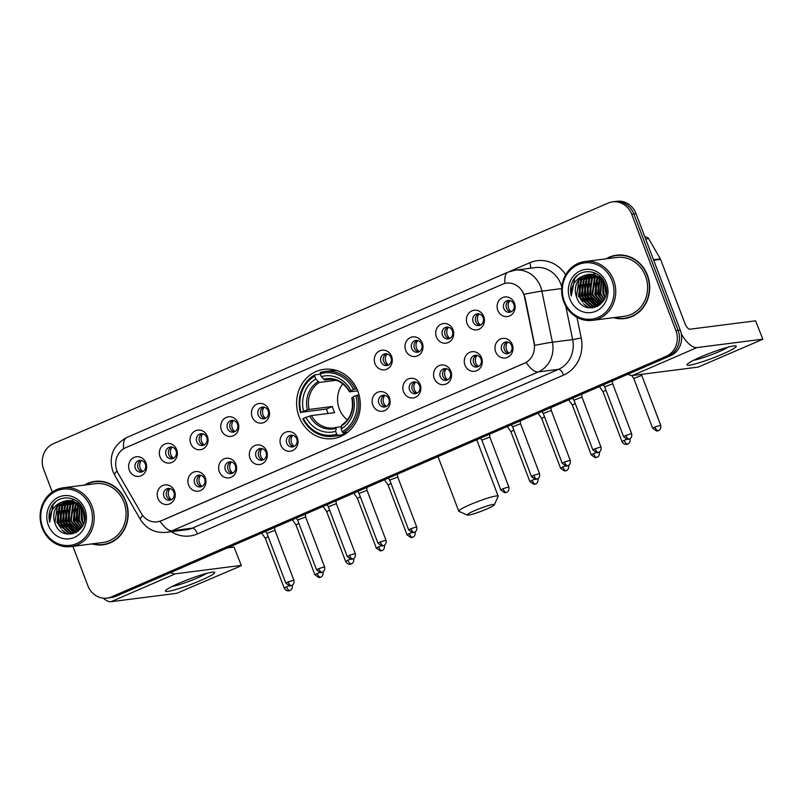 <?xml version="1.0" encoding="UTF-8"?>
<svg xmlns="http://www.w3.org/2000/svg" width="803" height="803" viewBox="0 0 803 803"><rect width="100%" height="100%" fill="white"/><g stroke="black" fill="none" stroke-linecap="round" stroke-linejoin="round"><path stroke-width="1.2" d="M299.087 416.727A34.93 31.809 -97.3 0 0 332.884 438.629A34.93 31.809 -97.3 0 0 357.837 391.242A34.93 31.809 -97.3 0 0 324.041 369.34A34.93 31.809 -97.3 0 0 299.087 416.727M205.237 477.775A9.887 9.004 82.7 0 1 200.419 490.573A9.887 9.004 82.7 0 1 188.615 484.992A9.887 9.004 82.7 0 1 193.433 472.194A9.887 9.004 82.7 0 1 205.237 477.775M194.637 483.205A5.932 5.4 -97.3 0 0 200.379 486.919A5.932 5.4 -97.3 0 0 204.614 478.879A5.932 5.4 -97.3 0 0 198.873 475.155A5.932 5.4 -97.3 0 0 194.637 483.205M235.941 464.455A9.887 9.004 82.7 0 1 231.123 477.253A9.887 9.004 82.7 0 1 219.319 471.672A9.887 9.004 82.7 0 1 224.137 458.874A9.887 9.004 82.7 0 1 235.941 464.455M225.342 469.885A5.932 5.4 -97.3 0 0 231.083 473.599A5.932 5.4 -97.3 0 0 235.319 465.559A5.932 5.4 -97.3 0 0 229.578 461.835A5.932 5.4 -97.3 0 0 225.342 469.885M266.646 451.135A9.887 9.004 82.7 0 1 261.828 463.933A9.887 9.004 82.7 0 1 250.024 458.352A9.887 9.004 82.7 0 1 254.842 445.555A9.887 9.004 82.7 0 1 266.646 451.135M256.047 456.566A5.932 5.4 -97.3 0 0 261.788 460.28A5.932 5.4 -97.3 0 0 266.024 452.24A5.932 5.4 -97.3 0 0 260.282 448.516A5.932 5.4 -97.3 0 0 256.047 456.566M297.351 437.816A9.887 9.004 82.7 0 1 292.533 450.613A9.887 9.004 82.7 0 1 280.729 445.033A9.887 9.004 82.7 0 1 285.547 432.235A9.887 9.004 82.7 0 1 297.351 437.816M286.751 443.246A5.932 5.4 -97.3 0 0 292.493 446.96A5.932 5.4 -97.3 0 0 296.729 438.92A5.932 5.4 -97.3 0 0 290.987 435.196A5.932 5.4 -97.3 0 0 286.751 443.246M389.465 397.866A9.887 9.004 82.7 0 1 384.647 410.654A9.887 9.004 82.7 0 1 372.843 405.073A9.887 9.004 82.7 0 1 377.661 392.276A9.887 9.004 82.7 0 1 389.465 397.866M378.865 403.287A5.932 5.4 -97.3 0 0 384.607 407.011A5.932 5.4 -97.3 0 0 388.843 398.961A5.932 5.4 -97.3 0 0 383.101 395.237A5.932 5.4 -97.3 0 0 378.865 403.287M420.18 384.547A9.887 9.004 82.7 0 1 415.352 397.334A9.887 9.004 82.7 0 1 403.548 391.754A9.887 9.004 82.7 0 1 408.366 378.956A9.887 9.004 82.7 0 1 420.18 384.547M409.57 389.967A5.932 5.4 -97.3 0 0 415.312 393.691A5.932 5.4 -97.3 0 0 419.547 385.641A5.932 5.4 -97.3 0 0 413.806 381.917A5.932 5.4 -97.3 0 0 409.57 389.967M450.884 371.227A9.887 9.004 82.7 0 1 446.056 384.015A9.887 9.004 82.7 0 1 434.252 378.434A9.887 9.004 82.7 0 1 439.08 365.636A9.887 9.004 82.7 0 1 450.884 371.227M440.275 376.647A5.932 5.4 -97.3 0 0 446.016 380.371A5.932 5.4 -97.3 0 0 450.252 372.321A5.932 5.4 -97.3 0 0 444.521 368.607A5.932 5.4 -97.3 0 0 440.275 376.647M481.589 357.907A9.887 9.004 82.7 0 1 476.761 370.695A9.887 9.004 82.7 0 1 464.957 365.114A9.887 9.004 82.7 0 1 469.785 352.326A9.887 9.004 82.7 0 1 481.589 357.907M470.98 363.327A5.932 5.4 -97.3 0 0 476.721 367.051A5.932 5.4 -97.3 0 0 480.957 359.001A5.932 5.4 -97.3 0 0 475.225 355.287A5.932 5.4 -97.3 0 0 470.98 363.327M512.294 344.587A9.887 9.004 82.7 0 1 507.466 357.385A9.887 9.004 82.7 0 1 495.662 351.794A9.887 9.004 82.7 0 1 500.49 339.007A9.887 9.004 82.7 0 1 512.294 344.587M501.694 350.008A5.932 5.4 -97.3 0 0 507.426 353.732A5.932 5.4 -97.3 0 0 511.662 345.681A5.932 5.4 -97.3 0 0 505.93 341.968A5.932 5.4 -97.3 0 0 501.694 350.008M174.532 491.095A9.887 9.004 82.7 0 1 169.704 503.893A9.887 9.004 82.7 0 1 157.9 498.312A9.887 9.004 82.7 0 1 162.728 485.514A9.887 9.004 82.7 0 1 174.532 491.095M163.932 496.525A5.932 5.4 -97.3 0 0 169.674 500.239A5.932 5.4 -97.3 0 0 173.91 492.189A5.932 5.4 -97.3 0 0 168.168 488.475A5.932 5.4 -97.3 0 0 163.932 496.525M176.67 449.64A9.887 9.004 82.7 0 1 171.842 462.438A9.887 9.004 82.7 0 1 160.038 456.857A9.887 9.004 82.7 0 1 164.866 444.059A9.887 9.004 82.7 0 1 176.67 449.64M166.07 455.07A5.932 5.4 -97.3 0 0 171.802 458.784A5.932 5.4 -97.3 0 0 176.038 450.734A5.932 5.4 -97.3 0 0 170.306 447.02A5.932 5.4 -97.3 0 0 166.07 455.07M207.375 436.32A9.887 9.004 82.7 0 1 202.547 449.118A9.887 9.004 82.7 0 1 190.743 443.537A9.887 9.004 82.7 0 1 195.571 430.739A9.887 9.004 82.7 0 1 207.375 436.32M196.775 441.75A5.932 5.4 -97.3 0 0 202.507 445.464A5.932 5.4 -97.3 0 0 206.752 437.414A5.932 5.4 -97.3 0 0 201.011 433.7A5.932 5.4 -97.3 0 0 196.775 441.75M238.079 423A9.887 9.004 82.7 0 1 233.251 435.798A9.887 9.004 82.7 0 1 221.447 430.217A9.887 9.004 82.7 0 1 226.275 417.419A9.887 9.004 82.7 0 1 238.079 423M227.48 428.431A5.932 5.4 -97.3 0 0 233.211 432.144A5.932 5.4 -97.3 0 0 237.457 424.104A5.932 5.4 -97.3 0 0 231.716 420.381A5.932 5.4 -97.3 0 0 227.48 428.431M268.784 409.681A9.887 9.004 82.7 0 1 263.956 422.478A9.887 9.004 82.7 0 1 252.152 416.898A9.887 9.004 82.7 0 1 256.98 404.1A9.887 9.004 82.7 0 1 268.784 409.681M258.185 415.111A5.932 5.4 -97.3 0 0 263.916 418.825A5.932 5.4 -97.3 0 0 268.162 410.785A5.932 5.4 -97.3 0 0 262.42 407.061A5.932 5.4 -97.3 0 0 258.185 415.111M391.603 356.412A9.887 9.004 82.7 0 1 386.785 369.199A9.887 9.004 82.7 0 1 374.981 363.618A9.887 9.004 82.7 0 1 379.799 350.821A9.887 9.004 82.7 0 1 391.603 356.412M381.003 361.832A5.932 5.4 -97.3 0 0 386.745 365.556A5.932 5.4 -97.3 0 0 390.981 357.506A5.932 5.4 -97.3 0 0 385.239 353.782A5.932 5.4 -97.3 0 0 381.003 361.832M422.308 343.092A9.887 9.004 82.7 0 1 417.49 355.88A9.887 9.004 82.7 0 1 405.686 350.299A9.887 9.004 82.7 0 1 410.504 337.501A9.887 9.004 82.7 0 1 422.308 343.092M411.708 348.512A5.932 5.4 -97.3 0 0 417.45 352.236A5.932 5.4 -97.3 0 0 421.685 344.186A5.932 5.4 -97.3 0 0 415.944 340.462A5.932 5.4 -97.3 0 0 411.708 348.512M453.012 329.772A9.887 9.004 82.7 0 1 448.194 342.56A9.887 9.004 82.7 0 1 436.39 336.979A9.887 9.004 82.7 0 1 441.208 324.181A9.887 9.004 82.7 0 1 453.012 329.772M442.413 335.192A5.932 5.4 -97.3 0 0 448.154 338.916A5.932 5.4 -97.3 0 0 452.39 330.866A5.932 5.4 -97.3 0 0 446.649 327.142A5.932 5.4 -97.3 0 0 442.413 335.192M483.717 316.452A9.887 9.004 82.7 0 1 478.899 329.24A9.887 9.004 82.7 0 1 467.095 323.659A9.887 9.004 82.7 0 1 471.913 310.871A9.887 9.004 82.7 0 1 483.717 316.452M473.118 321.873A5.932 5.4 -97.3 0 0 478.859 325.596A5.932 5.4 -97.3 0 0 483.095 317.546A5.932 5.4 -97.3 0 0 477.353 313.832A5.932 5.4 -97.3 0 0 473.118 321.873M514.422 303.132A9.887 9.004 82.7 0 1 509.604 315.93A9.887 9.004 82.7 0 1 497.8 310.339A9.887 9.004 82.7 0 1 502.618 297.552A9.887 9.004 82.7 0 1 514.422 303.132M503.822 308.553A5.932 5.4 -97.3 0 0 509.564 312.277A5.932 5.4 -97.3 0 0 513.8 304.227A5.932 5.4 -97.3 0 0 508.058 300.513A5.932 5.4 -97.3 0 0 503.822 308.553M145.965 462.96A9.887 9.004 82.7 0 1 141.137 475.757A9.887 9.004 82.7 0 1 129.333 470.177A9.887 9.004 82.7 0 1 134.161 457.379A9.887 9.004 82.7 0 1 145.965 462.96M135.356 468.38A5.932 5.4 -97.3 0 0 141.097 472.104A5.932 5.4 -97.3 0 0 145.333 464.054A5.932 5.4 -97.3 0 0 139.602 460.34A5.932 5.4 -97.3 0 0 135.356 468.38M201.704 486.558A5.932 5.4 82.7 0 1 197.337 482.854A5.932 5.4 82.7 0 1 200.248 475.175M232.408 473.238A5.932 5.4 82.7 0 1 228.042 469.534A5.932 5.4 82.7 0 1 230.953 461.855M263.113 459.918A5.932 5.4 82.7 0 1 258.747 456.214A5.932 5.4 82.7 0 1 261.658 448.536M293.818 446.598A5.932 5.4 82.7 0 1 289.451 442.905A5.932 5.4 82.7 0 1 292.362 435.216M385.932 406.649A5.932 5.4 82.7 0 1 381.566 402.945A5.932 5.4 82.7 0 1 384.476 395.257M416.637 393.329A5.932 5.4 82.7 0 1 412.27 389.626A5.932 5.4 82.7 0 1 415.181 381.937M447.341 380.01A5.932 5.4 82.7 0 1 442.975 376.306A5.932 5.4 82.7 0 1 445.886 368.617M478.046 366.69A5.932 5.4 82.7 0 1 473.68 362.986A5.932 5.4 82.7 0 1 476.601 355.297M508.751 353.37A5.932 5.4 82.7 0 1 504.394 349.666A5.932 5.4 82.7 0 1 507.305 341.978M170.999 499.878A5.932 5.4 82.7 0 1 166.633 496.174A5.932 5.4 82.7 0 1 169.543 488.495M173.127 458.423A5.932 5.4 82.7 0 1 168.771 454.719A5.932 5.4 82.7 0 1 171.681 447.04M203.832 445.103A5.932 5.4 82.7 0 1 199.475 441.399A5.932 5.4 82.7 0 1 202.386 433.72M234.536 431.783A5.932 5.4 82.7 0 1 230.18 428.079A5.932 5.4 82.7 0 1 233.091 420.401M265.251 418.463A5.932 5.4 82.7 0 1 260.885 414.76A5.932 5.4 82.7 0 1 263.796 407.081M388.07 365.194A5.932 5.4 82.7 0 1 383.704 361.491A5.932 5.4 82.7 0 1 386.614 353.802M418.775 351.875A5.932 5.4 82.7 0 1 414.408 348.171A5.932 5.4 82.7 0 1 417.319 340.482M449.479 338.555A5.932 5.4 82.7 0 1 445.113 334.851A5.932 5.4 82.7 0 1 448.024 327.162M480.184 325.235A5.932 5.4 82.7 0 1 475.818 321.531A5.932 5.4 82.7 0 1 478.729 313.843M510.889 311.915A5.932 5.4 82.7 0 1 506.522 308.211A5.932 5.4 82.7 0 1 509.433 300.523M142.422 471.742A5.932 5.4 82.7 0 1 138.056 468.039A5.932 5.4 82.7 0 1 140.977 460.36M118.232 473.549A17.796 16.201 82.7 0 1 116.917 470.779A17.796 16.201 82.7 0 1 125.589 447.753L502.487 284.262A17.796 16.201 82.7 0 1 506.512 283.158A17.796 16.201 82.7 0 1 524.59 297.281L534.045 343.132A17.796 16.201 82.7 0 1 524.5 363.197L161.293 520.745A17.796 16.201 82.7 0 1 157.258 521.85A17.796 16.201 82.7 0 1 141.358 513.468L118.232 473.549M92.004 543.892A31.959 29.109 -97.3 0 0 103.065 544.815A31.959 29.109 -97.3 0 0 125.9 501.443A31.959 29.109 -97.3 0 0 94.975 481.399A31.959 29.109 -97.3 0 0 84.496 485.062M100.124 544.695A31.959 29.109 -97.3 0 0 104.139 544.655M613.552 317.667A31.959 29.109 -97.3 0 0 624.614 318.58A31.959 29.109 -97.3 0 0 647.449 275.218A31.959 29.109 -97.3 0 0 616.523 255.173A31.959 29.109 -97.3 0 0 606.044 258.837M621.673 318.46A31.959 29.109 -97.3 0 0 625.688 318.42M72.902 546.331L87.868 585.728A19.774 18.007 -97.3 0 0 107 598.125L111.316 597.573A19.774 18.007 -97.3 0 0 115.803 596.338L670.595 355.689A19.774 18.007 -97.3 0 0 680.251 330.093L636.036 213.698L633.868 213.979A19.774 18.007 -97.3 0 0 614.747 201.583A19.774 18.007 -97.3 0 1 633.868 213.979L678.083 330.374L633.868 213.979L631.71 214.25A19.774 18.007 -97.3 0 0 612.579 201.854A19.774 18.007 -97.3 0 0 608.102 203.089L53.299 443.748A19.774 18.007 -97.3 0 0 43.653 469.333L52.285 492.058M670.595 355.689L668.437 355.96A19.774 18.007 -97.3 0 0 678.083 330.374A19.774 18.007 -97.3 0 1 668.437 355.96L113.635 596.619L668.437 355.96L666.279 356.241A19.774 18.007 -97.3 0 0 675.925 330.645L631.71 214.25M109.158 597.854A19.774 18.007 -97.3 0 0 113.635 596.619A19.774 18.007 -97.3 0 1 109.158 597.854M522.853 291.911L524.981 297.23L534.728 345.37A23.066 0.793 -11.6 0 1 552.404 342.198A26.358 24.01 82.7 0 1 538.261 371.919A23.066 9.214 66.6 0 1 526.146 362.464L161.554 520.705L157.448 521.83M107 598.125A19.774 18.007 -97.3 0 0 111.476 596.89L666.279 356.241M617.597 255.053A31.959 29.109 -97.3 0 0 613.703 256.027M96.059 481.288A31.959 29.109 -97.3 0 0 92.154 482.252M636.036 213.698A19.774 18.007 -97.3 0 0 616.905 201.302L612.579 201.854M200.85 580.398A26.358 2.78 -20.8 0 1 175.506 589.633A26.358 2.78 -20.8 0 1 165.649 590.496A26.358 2.78 -20.8 0 1 179.25 583.159A26.358 2.78 -20.8 0 1 214.09 572.097A26.358 2.78 -20.8 0 1 200.85 580.398M171.983 586.531A21.089 2.228 159.2 0 0 197.618 577.849A21.089 2.228 159.2 0 0 206.712 573.332M103.346 598.185A26.358 10.529 66.6 0 0 111.085 601.698L176.7 593.327L239.575 566.466L241.301 565.473L234.014 547.054L227.5 547.887M170.658 572.549A26.358 10.529 66.6 0 0 175.375 573.804L240.99 565.432M234.014 547.054L241.301 565.473M90.448 506.904A28.336 25.806 -97.3 0 0 56.601 490.904A28.336 25.806 -97.3 0 0 42.78 527.581A28.336 25.806 -97.3 0 0 76.616 543.581A28.336 25.806 -97.3 0 0 90.448 506.904M92.094 506.352A29.651 27.001 -97.3 0 0 63.397 487.752A29.651 27.001 -97.3 0 0 42.208 527.993A29.651 27.001 -97.3 0 0 70.905 546.592A29.651 27.001 -97.3 0 0 92.094 506.352M70.905 546.592L102.774 542.527A29.651 27.001 -97.3 0 0 123.953 502.287A29.651 27.001 -97.3 0 0 95.266 483.687L63.397 487.752M100.074 481.248A31.628 28.808 -97.3 0 0 97.173 481.459L95.015 481.73A31.628 28.808 -97.3 0 0 85.319 484.962M92.827 543.792A31.628 28.808 -97.3 0 0 103.025 544.484A31.628 28.808 -97.3 0 0 125.619 501.564A31.628 28.808 -97.3 0 0 95.015 481.73M84.435 520.474L83.171 510.517M83.492 523.917L81.254 519.611L81.394 507.355M83.743 523.215L81.936 519.531L81.826 507.988M82.428 526.206L78.553 519.963L79.778 505.388M82.709 525.704L79.236 519.872L80.17 505.81M81.274 527.912L75.853 520.304L78.212 503.953M81.565 527.521L76.536 520.214L78.604 504.274M80.069 529.267L73.153 520.645L75.502 504.324L76.707 502.869M80.37 528.956L73.836 520.565L76.175 504.234L77.078 503.11M78.835 530.361L70.453 520.996L72.792 504.665L75.221 502.046M79.146 530.11L71.136 520.906L73.474 504.585L75.592 502.226M77.58 531.245L67.753 521.338L70.092 505.017L73.776 501.413M77.891 531.044L68.436 521.247L70.774 504.926L74.137 501.554M76.295 531.947L65.053 521.679L67.392 505.358L72.34 500.972M73.866 529.448L65.736 521.599L68.074 505.268L72.702 501.062M76.195 532.53L75.341 532.509M75 532.489L73.876 532.339L62.353 522.03L64.692 505.699L70.935 500.67M76.365 532.439L75.673 532.399M75.321 532.369L63.035 521.94L65.374 505.619L71.286 500.731M76.074 532.6L74.017 532.861M73.675 532.871L71.176 532.69L59.653 522.372L61.992 506.051L69.55 500.52M75.974 532.65L75.04 532.77M75.372 532.73L74.348 532.79M74.006 532.79L71.848 532.6L60.325 522.281L62.674 505.96L69.891 500.54M62.965 501.644A16.472 15.006 -97.3 0 0 54.925 522.974C61.47 544.805 92.345 530.773 83.532 510.306C78.814 495.3 57.786 493.554 51.201 507.295C48.943 512.013 48.451 516.981 49.736 522.181C49.334 511.872 53.741 505.027 62.965 501.644L66.82 500.61L70.905 500.67L78.323 504.043L83.321 510.869L84.546 519.752M82.659 525.804L81.876 527.079L72.34 533.122L68.476 533.031L56.953 522.713L59.292 506.392L68.175 500.5M78.393 531.074L72.34 533.122M72.671 533.072L69.148 532.941L57.625 522.633L59.974 506.302L68.516 500.49M84.606 519.119L83.683 511.842M72.22 499.918L74.639 499.817M54.925 522.974L57.274 506.653L67.151 500.57M48.321 525.172A21.751 19.804 -97.3 0 0 74.288 537.458A21.751 19.804 -97.3 0 0 84.897 509.303A21.751 19.804 -97.3 0 0 58.93 497.027A21.751 19.804 -97.3 0 0 48.321 525.172M103.025 544.484L105.183 544.213A31.628 28.808 -97.3 0 0 108.034 543.681M49.736 522.181L53.159 504.625L55.628 501.845M67.311 534.095L63.066 530.833M61.118 528.474L58.509 523.436L58.669 508.389M70.855 534.186L68.938 533.102M68.516 532.821L65.766 530.482M63.818 528.133L61.209 523.094L61.369 508.038M73.304 533.714L72.24 533.132M72.2 533.112L71.638 532.76M71.216 532.479L68.466 530.141M66.519 527.792L63.909 522.743L64.069 507.697M73.916 532.128L71.166 529.799M69.219 527.441L66.609 522.402L66.769 507.355M71.919 527.099L69.309 522.06L69.47 507.004M77.319 526.407L74.719 521.368L74.87 506.322M80.019 526.065L77.419 521.027L77.57 505.97M84.727 517.202L84.255 512.796M66.719 533.995L61.871 529.92M59.362 526.186L58.177 523.476L57.485 511.18M70.493 534.216L68.416 533.021M67.904 532.67L64.571 529.578M62.062 525.845L60.877 523.134L60.185 510.838M73.033 533.794L71.889 533.172M71.818 533.132L71.116 532.68M70.604 532.329L67.271 529.227M64.762 525.503L63.578 522.793L62.885 510.497M74.368 532.69L73.816 532.329M73.304 531.977L69.971 528.886M67.462 525.152L66.278 522.442L65.585 510.146M76.004 531.636L72.671 528.545M70.162 524.811L68.978 522.101L68.285 509.805M75.562 524.118L74.378 521.408L73.685 509.112M78.262 523.777L77.078 521.067L76.385 508.771M83.663 523.084L82.478 520.374L81.786 508.078M84.656 518.347L83.913 512.585M486.718 509.042A14.494 1.526 159.2 0 0 494.317 504.836A14.494 1.526 159.2 0 0 474.834 510.557A14.494 1.526 159.2 0 0 467.356 515.074A14.494 1.526 159.2 0 0 486.718 509.042M467.356 515.074L458.935 511.34A21.089 2.228 -20.8 0 1 458.744 511.16A21.089 2.228 -20.8 0 1 469.815 504.776A21.089 2.228 -20.8 0 1 498.161 496.184A21.089 2.228 -20.8 0 1 498.141 496.445L494.317 504.836M342.821 383.824A24.381 22.203 -97.3 0 0 339.288 408.888A24.381 22.203 -97.3 0 0 347.418 419.899M347.026 432.807L343.433 433.269L343.493 434.614L337.722 435.346L336.708 434.192A31.367 28.567 -97.3 0 1 303.393 418.433L305.963 417.319A28.336 25.806 -97.3 0 0 335.634 431.352L336.407 427.367L341.295 426.744M328.046 413.475A31.297 28.506 82.7 0 1 327.524 412.17A31.297 28.506 82.7 0 1 326.51 409.038L301.065 412.3A31.367 28.567 -97.3 0 1 314.676 376.195L315.76 379.026A28.336 25.806 -97.3 0 0 303.634 411.196L309.165 409.46L332.372 406.499A24.381 22.203 -97.3 0 0 333.345 409.64A24.381 22.203 -97.3 0 0 334.69 412.622L311.494 415.583L305.963 417.319M337.38 370.735A32.682 29.771 -97.3 0 0 330.645 370.755L324.874 371.498A32.682 29.771 -97.3 0 0 320.297 372.482L320.226 373.786A31.367 28.567 -97.3 0 1 353.541 389.545L355.197 388.993A32.682 29.771 -97.3 0 0 324.874 371.498M303.393 418.433L302.821 418.845A32.682 29.771 -97.3 0 0 333.145 436.34L338.926 435.607A32.682 29.771 -97.3 0 0 343.493 434.614M355.197 388.993L356.803 388.782M359.031 394.925L355.87 395.668A31.367 28.567 -97.3 0 1 342.249 431.783L343.262 432.947A32.682 29.771 -97.3 0 0 357.516 395.116M343.262 432.947L347.548 432.395M333.145 436.34A32.682 29.771 -97.3 0 0 337.722 435.346M353.541 389.545L350.971 390.659A28.336 25.806 -97.3 0 0 321.3 376.627L320.226 373.786M342.249 431.783L341.175 428.953A28.336 25.806 -97.3 0 0 353.3 396.782L355.87 395.668M335.634 431.352L336.708 434.192M321.3 376.627L324.884 380.05L330.244 379.367M357.676 390.83L349.797 391.834L350.971 390.659M351.824 397.927C353.952 409.801 350.59 418.845 341.737 425.038L341.175 428.953M353.3 396.782L352.126 397.957M349.797 391.834L349.666 391.603A25.345 23.086 -97.3 0 0 323.589 379.267M311.494 415.583A24.381 22.203 -97.3 0 0 333.727 427.899L336.407 427.367M314.676 376.195L314.756 374.891A32.682 29.771 -97.3 0 0 300.493 412.722M314.756 374.891L320.367 374.178M303.634 411.196L301.065 412.3M336.136 380.311L319.343 382.449L315.76 379.026M332.372 406.499L326.51 409.038M141.418 460.44A7.247 6.605 -97.3 0 0 140.194 468.109A7.247 6.605 -97.3 0 0 142.834 471.542M268.182 536.685L265.291 538.271L261.658 533.072M172.123 447.12A7.247 6.605 -97.3 0 0 170.898 454.789A7.247 6.605 -97.3 0 0 173.538 458.222M298.887 523.365L295.996 524.951L292.372 519.752M202.828 433.811A7.247 6.605 -97.3 0 0 201.603 441.469A7.247 6.605 -97.3 0 0 204.243 444.902M329.591 510.046L326.701 511.631L323.077 506.432M233.532 420.491A7.247 6.605 -97.3 0 0 232.308 428.15A7.247 6.605 -97.3 0 0 234.948 431.582M360.306 496.726L357.405 498.312L353.782 493.112M264.237 407.171A7.247 6.605 -97.3 0 0 263.013 414.83A7.247 6.605 -97.3 0 0 265.652 418.273M391.011 483.406L388.11 484.992M387.056 353.892A7.247 6.605 -97.3 0 0 385.831 361.551A7.247 6.605 -97.3 0 0 388.481 364.994M513.83 430.127L510.929 431.713L507.305 426.523M417.771 340.572A7.247 6.605 -97.3 0 0 416.536 348.231A7.247 6.605 -97.3 0 0 419.186 351.674M544.534 416.817L541.634 418.393L538.01 413.204M448.475 327.253A7.247 6.605 -97.3 0 0 447.251 334.921A7.247 6.605 -97.3 0 0 449.891 338.354M575.239 403.497L572.338 405.073L568.715 399.884M479.18 313.933A7.247 6.605 -97.3 0 0 477.956 321.601A7.247 6.605 -97.3 0 0 480.595 325.034M605.944 390.178L603.043 391.754L599.419 386.564M509.885 300.613A7.247 6.605 -97.3 0 0 508.66 308.282A7.247 6.605 -97.3 0 0 511.3 311.715M654.937 426.995L652.688 428.29L656.663 431.06L658.4 430.699A4.286 1.706 66.6 0 1 658.209 430.749A4.286 1.706 -113.4 0 1 654.937 426.995L660.698 425.249L641.758 375.382L633.758 378.434L631.7 375.493M169.985 488.575A7.247 6.605 -97.3 0 0 168.76 496.244A7.247 6.605 -97.3 0 0 171.4 499.677M274.596 527.461L274.927 530.311L266.927 533.363M200.69 475.266A7.247 6.605 -97.3 0 0 199.465 482.924A7.247 6.605 -97.3 0 0 202.105 486.357M318.811 568.594L316.563 569.889L320.538 572.659L322.274 572.298A4.286 1.706 66.6 0 1 322.083 572.358A4.286 1.706 -113.4 0 1 318.811 568.594L324.573 566.848L305.632 516.981L297.632 520.043L296.257 518.065M231.394 461.946A7.247 6.605 -97.3 0 0 230.17 469.604A7.247 6.605 -97.3 0 0 232.82 473.037M349.516 555.274L347.267 556.579L351.242 559.34L352.979 558.988A4.286 1.706 66.6 0 1 352.788 559.039A4.286 1.706 -113.4 0 1 349.516 555.274L355.277 553.528L336.337 503.672L328.337 506.723M262.099 448.626A7.247 6.605 -97.3 0 0 260.875 456.285A7.247 6.605 -97.3 0 0 263.525 459.728M367.041 490.362L359.041 493.403L357.666 491.426M292.814 435.306A7.247 6.605 -97.3 0 0 291.579 442.965A7.247 6.605 -97.3 0 0 294.229 446.408M410.935 528.635L408.677 529.94L412.652 532.7L414.388 532.349A4.286 1.706 66.6 0 1 414.197 532.399A4.286 1.706 -113.4 0 1 410.935 528.635L416.687 526.898L397.746 477.032L389.746 480.084L388.371 478.106M384.928 395.347A7.247 6.605 -97.3 0 0 383.704 403.006A7.247 6.605 -97.3 0 0 386.343 406.448M503.049 488.686L500.801 489.981L504.766 492.741L506.502 492.39A4.286 1.706 66.6 0 1 506.312 492.44A4.286 1.706 -113.4 0 1 503.049 488.686L508.811 486.939L489.86 437.073L481.86 440.124L480.485 438.157M415.633 382.027A7.247 6.605 -97.3 0 0 414.408 389.696A7.247 6.605 -97.3 0 0 417.048 393.129M520.234 420.913L520.575 423.763L512.565 426.805L511.19 424.837M446.338 368.707A7.247 6.605 -97.3 0 0 445.113 376.376A7.247 6.605 -97.3 0 0 447.753 379.809M564.459 462.046L562.21 463.341L566.175 466.101L567.922 465.75A4.286 1.706 66.6 0 1 567.721 465.8A4.286 1.706 -113.4 0 1 564.459 462.046L570.22 460.3L551.28 410.433L543.27 413.485L541.895 411.517M477.042 355.388A7.247 6.605 -97.3 0 0 475.818 363.056A7.247 6.605 -97.3 0 0 478.458 366.489M595.164 448.726L592.915 450.021L596.88 452.782L598.626 452.43A4.286 1.706 66.6 0 1 598.426 452.48A4.286 1.706 -113.4 0 1 595.164 448.726L600.925 446.98L581.984 397.114L573.974 400.165L572.599 398.198M507.747 342.068A7.247 6.605 -97.3 0 0 506.522 349.737A7.247 6.605 -97.3 0 0 509.162 353.169M625.868 435.407L623.62 436.702L627.585 439.462L629.331 439.111A4.286 1.706 66.6 0 1 629.14 439.161A4.286 1.706 -113.4 0 1 625.868 435.407L631.63 433.66L612.689 383.794L604.679 386.845L603.304 384.878M722.399 354.163A26.358 2.78 -20.8 0 1 697.044 363.408A26.358 2.78 -20.8 0 1 687.197 364.271A26.358 2.78 -20.8 0 1 700.798 356.923A26.358 2.78 -20.8 0 1 735.638 345.862A26.358 2.78 -20.8 0 1 722.399 354.163M693.531 360.296A21.089 2.228 159.2 0 0 719.167 351.614A21.089 2.228 159.2 0 0 728.261 347.107M627.916 374.198A26.358 10.529 66.6 0 0 632.623 375.463L698.249 367.091L762.85 339.237L755.563 320.829L689.938 329.2A6.595 2.63 -113.4 0 1 684.909 323.418L660.578 259.359L653.712 260.242M681.305 333.918A26.358 10.529 66.6 0 0 696.924 347.579L762.539 339.207M755.563 320.829L762.85 339.237M644.95 237.186L645.682 237.086A3.292 3.001 82.7 0 1 648.623 238.642L660.337 258.847A3.292 3.001 82.7 0 1 660.578 259.359M611.996 280.669A28.336 25.806 -97.3 0 0 578.15 264.669A28.336 25.806 -97.3 0 0 564.328 301.346A28.336 25.806 -97.3 0 0 598.165 317.356A28.336 25.806 -97.3 0 0 611.996 280.669M613.643 280.127A29.651 27.001 -97.3 0 0 584.945 261.527A29.651 27.001 -97.3 0 0 563.756 301.757A29.651 27.001 -97.3 0 0 592.453 320.357A29.651 27.001 -97.3 0 0 613.643 280.127M592.453 320.357L624.312 316.292A29.651 27.001 -97.3 0 0 645.502 276.051A29.651 27.001 -97.3 0 0 616.814 257.462L584.945 261.527M621.622 255.013A31.628 28.808 -97.3 0 0 618.722 255.224L616.563 255.495A31.628 28.808 -97.3 0 0 606.867 258.727M614.375 317.556A31.628 28.808 -97.3 0 0 624.563 318.249A31.628 28.808 -97.3 0 0 647.168 275.339A31.628 28.808 -97.3 0 0 616.563 255.495M605.984 294.249L604.719 284.282M605.04 297.692L602.802 293.386L602.943 281.12M605.291 296.98L603.485 293.296L603.364 281.753M603.976 299.971L600.102 293.727L601.317 279.153M604.257 299.469L600.785 293.637L601.718 279.585M602.822 301.677L597.402 294.069L599.761 277.718M603.113 301.286L598.084 293.988L600.152 278.039M601.618 303.032L594.702 294.42L597.041 278.089L598.245 276.634M601.919 302.721L595.384 294.33L597.723 278.009L598.626 276.884M600.383 304.126L592.002 294.761L594.34 278.44L596.77 275.81M600.694 303.875L592.684 294.671L595.023 278.35L597.141 275.991M599.128 305.01L589.302 295.102L591.64 278.782L595.324 275.188M599.439 304.809L589.974 295.022L592.323 278.691L595.675 275.329M597.844 305.712L586.602 295.454L588.94 279.123L593.889 274.736M595.414 303.223L587.274 295.363L589.623 279.042L594.25 274.837M597.743 306.304L596.89 306.284M596.549 306.254L595.414 306.114L583.901 295.795L586.24 279.474L592.484 274.445M597.914 306.214L597.221 306.174M596.87 306.134L584.574 295.705L586.923 279.384L592.835 274.506M597.623 306.365L595.565 306.636M595.224 306.646L592.714 306.455L581.201 296.136L583.54 279.815L591.098 274.285M597.522 306.425L596.579 306.545M596.92 306.495L595.896 306.555M595.555 306.555L593.397 306.365L581.874 296.056L584.213 279.725L591.44 274.315M584.514 275.419A16.472 15.006 -97.3 0 0 576.474 296.739C583.018 318.57 613.894 304.538 605.081 284.071C600.363 269.065 579.334 267.319 572.74 281.06C570.491 285.788 570 290.746 571.284 295.946C570.883 285.637 575.289 278.792 584.514 275.419L588.358 274.375L592.443 274.435L599.871 277.808L604.86 284.633L606.094 293.517M604.197 299.569L603.424 300.844L593.879 306.887L590.014 306.796L578.501 296.488L580.84 280.157L589.723 274.265M599.931 304.839L593.879 306.887M594.22 306.836L590.697 306.716L579.174 296.397L581.513 280.076L590.064 274.255M606.155 292.884L605.231 285.607M593.768 273.682L596.177 273.582M576.474 296.739L578.812 280.418L588.699 274.335M569.869 298.947A21.751 19.804 -97.3 0 0 595.836 311.223A21.751 19.804 -97.3 0 0 606.446 283.078A21.751 19.804 -97.3 0 0 580.479 270.792A21.751 19.804 -97.3 0 0 569.869 298.947M624.563 318.249L626.731 317.978A31.628 28.808 -97.3 0 0 629.582 317.446M571.284 295.946L574.707 278.39L577.176 275.61M588.86 307.86L584.614 304.598M582.667 302.249L580.057 297.2L580.208 282.154M592.403 307.95L590.486 306.876M590.064 306.585L587.314 304.257M585.367 301.898L582.757 296.859L582.918 281.813M594.852 307.489L593.186 306.525M592.765 306.244L590.014 303.905M588.067 301.557L585.457 296.518L585.618 281.462M595.465 305.903L592.714 303.564M590.767 301.215L588.157 296.166L588.318 281.12M593.467 300.864L590.857 295.825L591.018 280.779M598.867 300.181L596.258 295.133L596.418 280.086M601.567 299.83L598.958 294.791L599.118 279.745M606.275 290.977L605.803 286.571M588.268 307.76L583.42 303.685M580.91 299.961L579.726 297.251L579.033 284.955M592.042 307.991L589.954 306.786M589.452 306.435L586.12 303.343M583.61 299.609L582.426 296.899L581.733 284.603M594.571 307.559L593.437 306.937M593.367 306.897L592.664 306.445M592.152 306.094L588.82 303.002M586.31 299.268L585.126 296.558L584.433 284.262M595.916 306.455L595.364 306.104M594.852 305.752L591.52 302.651M589.011 298.927L587.826 296.217L587.134 283.921M597.552 305.401L594.22 302.309M591.711 298.575L590.526 295.865L589.834 283.569M597.111 297.893L595.926 295.183L595.234 282.887M599.811 297.542L598.626 294.831L597.934 282.536M605.211 296.859L604.027 294.149L603.334 281.853M606.205 292.121L605.462 286.35M509.644 271.484L529.739 262.762A6.595 2.63 -113.4 0 1 530.412 268.222M529.739 262.762A32.953 30.002 82.7 0 1 565.724 274.726M561.799 287.123A26.358 24.01 -97.3 0 0 560.845 284.121A26.358 24.01 -97.3 0 0 535.34 267.59L515.084 270.179A26.358 24.01 82.7 0 1 540.59 286.711A26.358 24.01 82.7 0 1 541.874 291.108L552.404 342.198L572.649 339.619L565.724 305.973M504.987 283.429A23.066 9.214 -113.4 0 1 508.078 272.107L126.754 437.505C113.163 445.073 108.495 456.275 112.771 471.12L114.618 475.015A23.066 3.995 -30.1 0 1 116.997 471.01M114.618 475.015L140.395 519.491C146.377 528.936 154.979 533.222 166.211 532.359A26.358 24.01 82.7 0 0 172.183 530.713L192.439 528.123L558.517 369.33L538.261 371.919L172.183 530.713A23.066 9.214 -113.4 0 1 160.068 521.257M140.395 519.491A23.066 3.995 -30.1 0 1 142.743 515.516M524.068 294.31A23.066 0.793 -11.6 0 1 541.874 291.108L561.688 288.578M126.754 437.505A23.066 9.214 66.6 0 0 123.652 448.767M576.955 317.315L581.211 337.963A32.953 30.002 82.7 0 1 563.535 375.111L197.468 533.905A32.953 30.002 82.7 0 1 171.3 531.706M111.476 596.89L115.803 596.338M675.925 330.645L680.251 330.093M563.535 375.111A6.595 2.63 -113.4 0 0 558.517 369.33A26.358 24.01 -97.3 0 0 572.649 339.619L581.211 337.963M166.211 532.359L186.467 529.769A26.358 24.01 -97.3 0 0 192.439 528.123A6.595 2.63 -113.4 0 1 197.468 533.905M175.375 573.804L111.085 601.698M78.242 502.357A27.021 24.602 -97.3 0 0 77.961 503.17M77.811 503.642A27.021 24.602 -97.3 0 0 77.379 505.207M76.747 508.63A27.021 24.602 -97.3 0 0 78.453 522.693M333.727 427.899A24.381 22.203 -97.3 0 0 336.266 427.407M341.335 425.991A25.345 23.086 -97.3 0 0 351.995 397.726M309.717 416.064A25.345 23.086 -97.3 0 0 335.795 428.4M349.496 391.804C344.126 382.8 336.808 378.715 327.564 379.528A24.381 22.203 -97.3 0 0 324.884 380.05M318.048 381.666A25.345 23.086 -97.3 0 0 307.388 409.942M319.343 382.449A24.381 22.203 -97.3 0 0 309.165 409.46M286.47 586.822L284.222 588.127C286.32 591.811 289.702 590.787 289.05 590.807L289.933 590.526A4.286 1.706 66.6 0 1 289.742 590.586A4.286 1.706 -113.4 0 1 286.47 586.822L288.909 585.869M317.175 573.503L314.927 574.807L318.901 577.568L320.638 577.216A4.286 1.706 66.6 0 1 320.447 577.267A4.286 1.706 -113.4 0 1 317.175 573.503L319.624 572.549M347.89 560.183L345.641 561.488C347.729 565.171 351.112 564.148 350.459 564.168L351.343 563.897A4.286 1.706 66.6 0 1 351.152 563.947A4.286 1.706 -113.4 0 1 347.89 560.183L350.329 559.229M378.594 546.863L376.346 548.168L380.311 550.928L382.047 550.577A4.286 1.706 66.6 0 1 381.857 550.627A4.286 1.706 -113.4 0 1 378.594 546.863L381.034 545.91M409.299 533.553L407.051 534.848L411.016 537.608L412.752 537.257A4.286 1.706 66.6 0 1 412.561 537.307A4.286 1.706 -113.4 0 1 409.299 533.553L411.738 532.59M532.118 480.274L529.87 481.569L533.834 484.329L535.581 483.978A4.286 1.706 66.6 0 1 535.38 484.028A4.286 1.706 -113.4 0 1 532.118 480.274L534.557 479.321M562.823 466.955L560.574 468.249L564.539 471.01L566.286 470.658A4.286 1.706 66.6 0 1 566.095 470.709A4.286 1.706 -113.4 0 1 562.823 466.955L565.262 466.001M593.527 453.635L591.279 454.93L595.254 457.69L596.99 457.339A4.286 1.706 66.6 0 1 596.8 457.389A4.286 1.706 -113.4 0 1 593.527 453.635L595.967 452.681M624.232 440.315L621.984 441.61C624.082 445.304 627.464 444.28 626.802 444.3L627.695 444.019A4.286 1.706 66.6 0 1 627.504 444.069A4.286 1.706 -113.4 0 1 624.232 440.315L626.671 439.361M288.106 581.914L285.858 583.209L289.833 585.979L291.569 585.618A4.286 1.706 66.6 0 1 291.379 585.678A4.286 1.706 -113.4 0 1 288.106 581.914L293.868 580.167L274.927 530.301M380.22 541.955L377.972 543.26L381.947 546.02L383.683 545.669A4.286 1.706 66.6 0 1 383.493 545.719A4.286 1.706 -113.4 0 1 380.22 541.955L385.982 540.218L367.041 490.352L366.71 487.501M533.754 475.366L531.506 476.661L535.471 479.421L537.207 479.07A4.286 1.706 66.6 0 1 537.016 479.12A4.286 1.706 -113.4 0 1 533.754 475.366L539.516 473.619L520.565 423.753M696.924 347.579L632.623 375.463M653.512 259.72L660.337 258.847M648.623 238.642L645.652 239.023M599.791 276.132A27.021 24.602 -97.3 0 0 599.51 276.945M599.359 277.406A27.021 24.602 -97.3 0 0 598.928 278.972M598.295 282.405A27.021 24.602 -97.3 0 0 600.002 296.458M515.084 270.179L508.078 272.107M476.741 439.773L498.161 496.184M346.424 433.249L343.554 433.62M438.006 456.576L458.744 511.16M284.222 588.127L265.281 538.261M292.232 585.076C293.125 589.121 290.024 590.657 290.475 590.245L289.933 590.526M314.927 574.807L295.986 524.941M322.936 571.756C323.83 575.801 320.738 577.337 321.18 576.925L320.638 577.216M345.641 561.488L326.691 511.621M353.641 558.446C354.535 562.481 351.443 564.017 351.885 563.606L351.343 563.897M376.346 548.168L357.395 498.302M384.346 545.127C385.239 549.162 382.148 550.697 382.589 550.286L382.047 550.577M407.051 534.848L388.1 484.982L384.486 479.792M415.051 531.807C415.944 535.842 412.852 537.378 413.304 536.966L412.752 537.257M529.87 481.569L510.929 431.703M537.88 478.528C538.763 482.573 535.671 484.099 536.123 483.697L535.581 483.978M560.574 468.249L541.634 418.383M568.584 465.208C569.468 469.253 566.376 470.789 566.828 470.377L566.286 470.658M591.279 454.93L572.338 405.063M599.289 451.888C600.172 455.933 597.081 457.469 597.532 457.058L596.99 457.339M621.984 441.61L603.043 391.744M629.994 438.568C630.877 442.614 627.785 444.149 628.237 443.738L627.695 444.019M641.758 375.392L641.627 374.318M652.688 428.29L633.748 378.424M660.698 425.249C661.592 429.294 658.49 430.83 658.942 430.418L658.4 430.699M285.858 583.209L266.917 533.343L265.552 531.385M293.868 580.167C294.761 584.213 291.66 585.748 292.111 585.337L291.569 585.618M305.632 516.991L305.301 514.141M316.563 569.889L297.622 520.033M324.573 566.848C325.466 570.893 322.364 572.429 322.816 572.017L322.274 572.298M347.267 556.579L328.327 506.713L326.962 504.746M336.337 503.672L336.005 500.821M355.277 553.528C356.171 557.573 353.069 559.109 353.521 558.697L352.979 558.988M377.972 543.26L359.031 493.393M385.982 540.218C386.875 544.253 383.774 545.789 384.225 545.378L383.683 545.669M397.746 477.032L397.415 474.182M408.677 529.94L389.736 480.074M416.687 526.898C417.58 530.934 414.489 532.469 414.93 532.058L414.388 532.349M489.87 437.073L489.529 434.232M500.801 489.981L481.86 440.114M508.811 486.939C509.694 490.974 506.603 492.51 507.054 492.109L506.502 492.39M531.506 476.661L512.565 426.794M539.516 473.619C540.399 477.665 537.307 479.19 537.759 478.789L537.207 479.07M551.28 410.443L550.938 407.593M562.21 463.341L543.27 413.475M570.22 460.3C571.104 464.345 568.012 465.87 568.464 465.469L567.922 465.75M581.984 397.124L581.653 394.273M592.915 450.021L573.974 400.155M600.925 446.98C601.808 451.025 598.717 452.561 599.168 452.149L598.626 452.43M612.689 383.804L612.358 380.953M623.62 436.702L604.679 386.835M631.63 433.66C632.513 437.705 629.422 439.241 629.873 438.829L629.331 439.111"/></g></svg>

